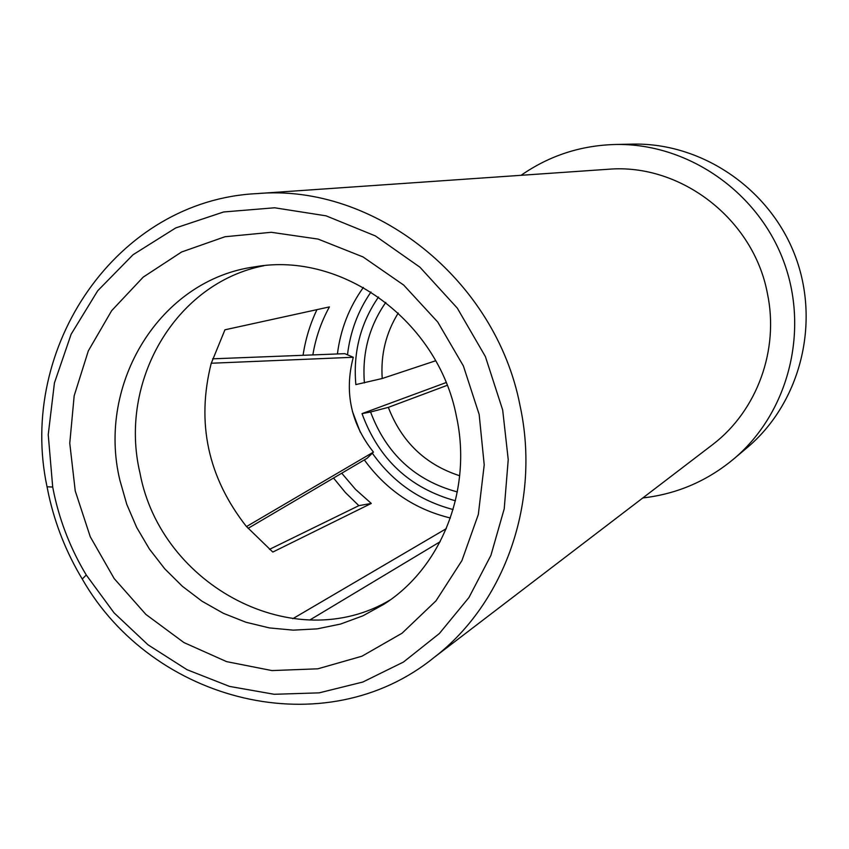<?xml version="1.0" encoding="UTF-8"?>
<svg xmlns="http://www.w3.org/2000/svg" width="849" height="849" viewBox="0 0 849 849"><rect width="100%" height="100%" fill="white"/><g stroke="black" fill="none" stroke-linecap="round" stroke-linejoin="round"><path stroke-width="1.27" d="M502.682 410.014L508.233 459.617L504.232 508.763L490.913 555.373L468.945 597.526L439.358 633.534L403.477 662.04L362.852 682.023L319.171 692.858L274.153 694.28L229.548 686.416L187.003 669.691L148.055 644.847L114.084 612.882L86.269 575.006C71.274 550.056 60.619 523.366 54.304 494.925L52.702 487.05L48.234 434.688L54.432 382.952L71.136 334.219L97.709 290.761L133.06 254.721L175.679 227.957L223.616 211.974L274.588 207.782L326.069 215.837L375.396 235.937L419.947 267.212L457.303 308.134L485.395 356.591L502.682 410.014M479.165 414.471L484.217 464.87L478.327 514.462L461.92 560.584L435.993 600.848L402.044 633.227L361.95 656.213L317.844 668.81L271.977 670.583L226.619 661.636L183.925 642.566L145.869 614.411L114.18 578.572L90.27 536.78L75.243 490.955L69.767 443.231L74.171 395.793L88.328 350.881L111.675 310.649L143.237 277.103L181.601 251.994L224.985 236.744L271.266 232.297L318.11 239.089L363.054 256.95L403.689 285.073L437.766 322.068L463.405 365.993L479.165 414.471M520.055 405.716C540.866 501.462 504.953 603.108 434.168 657.402C325.241 746.059 153 702.866 82.247 579.029C66.519 552.858 55.344 524.862 48.722 495.031L47.035 486.774C17.277 347.273 116.886 200.173 257.151 193.593C373.847 183.267 495.763 279.13 520.055 405.716M710.517 446.224L713.213 444.154C757.064 410.46 779.329 349.788 767.411 293.489C753.572 219.116 680.665 163.072 608.298 169.259L257.151 193.593M642.831 497.938C677.481 494.001 708.268 480.587 735.213 457.717C789.146 411.277 809.67 329.2 783.149 259.953C756.788 190.654 686.809 143.141 615.663 144.479C580.822 145.359 549.303 155.643 521.095 175.297M615.663 144.479L633.205 144.107C702.017 142.812 769.597 188.648 795.035 255.496C820.601 322.291 800.756 401.513 748.595 446.436L745.326 449.185M456.422 416.339C472.564 489.576 441.692 567.503 383.928 604.244L362.916 615.822L340.513 624.068L317.155 628.865L293.308 630.149L269.441 627.92L245.987 622.264L223.393 613.318L202.073 601.251L182.408 586.319L164.748 568.819L149.424 549.07L136.689 527.452L126.777 504.348L119.868 480.184C96.574 383.568 160.09 279.417 255.135 266.798C342.274 251.272 438.201 320.996 456.422 416.339M390.137 599.967C294.858 656.893 161.077 586.203 140.011 473.201C118.223 381.88 175.181 282.982 263.933 265.705M292.756 618.719L446.298 528.651M440.164 541.715L309.832 619.993M450.394 517.996C414.949 509.432 386.263 490.075 364.327 459.914M337.414 353.948C340.534 329.401 349.183 307.232 363.361 287.44M333.54 478.04L345.437 492.59L358.872 505.654L371.278 503.425L272.805 552.073L246.528 526.55L373.454 452.093C350.881 423.619 344.153 392.015 353.28 357.27L344.811 353.662L212.611 358.83M371.278 503.425L355.498 489.364L341.744 473.211M312.846 354.914C315.658 337.86 321.177 321.856 329.412 306.913L224.943 329.805L211.284 363.234M246.539 526.539L246.475 526.582C207.952 477.456 196.204 423.014 211.231 363.245L353.28 357.27M347.496 354.808C350.202 331.747 358.034 310.808 370.981 291.992M352.399 411.33L360.294 432.247M372.318 453.196C392.737 482.02 419.671 500.804 453.101 509.538M446.086 382.581L362.024 413.633C378.696 459.192 409.834 488.239 455.435 500.793M378.505 297.012C360.56 323.119 353.004 352.314 355.848 384.597L382.22 378.505L435.633 360.772M362.024 413.633L370.578 411.988C386.306 453.907 415.225 480.555 457.335 491.942M447.19 385.34L388.343 407.361C401.609 441.841 425.381 464.636 459.68 475.748M370.578 411.988L388.343 407.361M385.786 302.403C369.166 326.345 362.035 353.184 364.401 382.92M398.255 313.016C385.945 332.872 380.607 354.702 382.22 378.505M316.953 309.641C310.076 324.085 305.449 339.303 303.072 355.296M358.872 505.654L269.451 549.377M373.454 452.093L367.086 458.29L248.057 528.365M86.269 575.006L82.247 579.029M713.213 444.154L434.168 657.402M748.595 446.436L735.213 457.717M52.702 487.05L47.035 486.774"/></g></svg>
